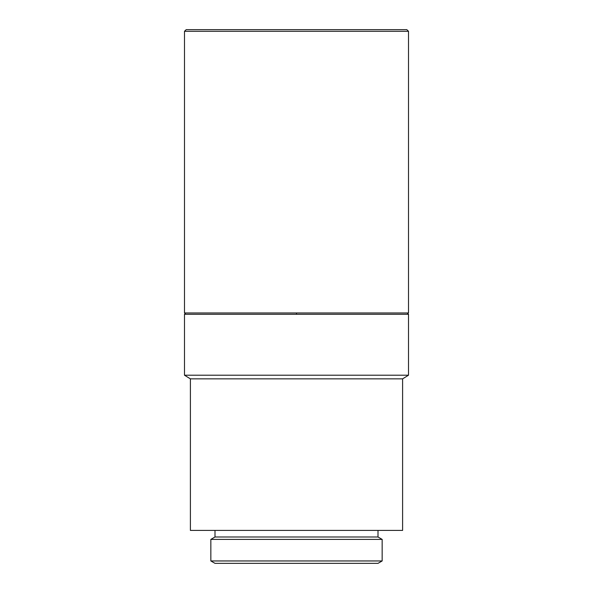 <?xml version="1.0" encoding="UTF-8"?>
<svg xmlns="http://www.w3.org/2000/svg" width="593" height="593" viewBox="0 0 593 593"><rect width="100%" height="100%" fill="white"/><g stroke="black" fill="none" stroke-linecap="round" stroke-linejoin="round"><path stroke-width="0.89" d="M408.51 31.296L406.798 29.65L186.202 29.65L184.49 31.296L408.51 31.296L184.49 31.296L184.49 312.971L408.51 312.971L408.51 31.296L408.51 312.971L296.5 312.971L296.5 314.29L408.51 314.29L184.49 314.29L184.49 375.206L408.51 375.206L408.51 314.29L408.51 375.206L184.49 375.206L190.397 378.86L402.603 378.86L408.51 375.206L402.603 378.86L190.397 378.86L190.397 530.409L402.603 530.409L402.603 378.86L402.603 530.409L190.397 530.409L190.397 378.86L184.49 375.206L184.49 314.29L296.5 314.29L296.5 312.971L184.49 312.971L184.49 31.296L186.202 29.65L406.798 29.65L408.51 31.296M215 530.409L215 536.991L378 536.991L378 530.409L378 536.991L215 536.991L210.841 539.393L382.159 539.393L378 536.991L382.159 539.393L210.841 539.393L210.841 560.956L382.159 560.956L382.159 539.393L382.159 560.956L210.841 560.956L215 563.35L378 563.35L382.159 560.956L378 563.35L215 563.35L210.841 560.956L210.841 539.393L215 536.991L215 530.409M408.51 314.29L407.191 312.971M184.49 314.29L185.809 312.971"/></g></svg>
